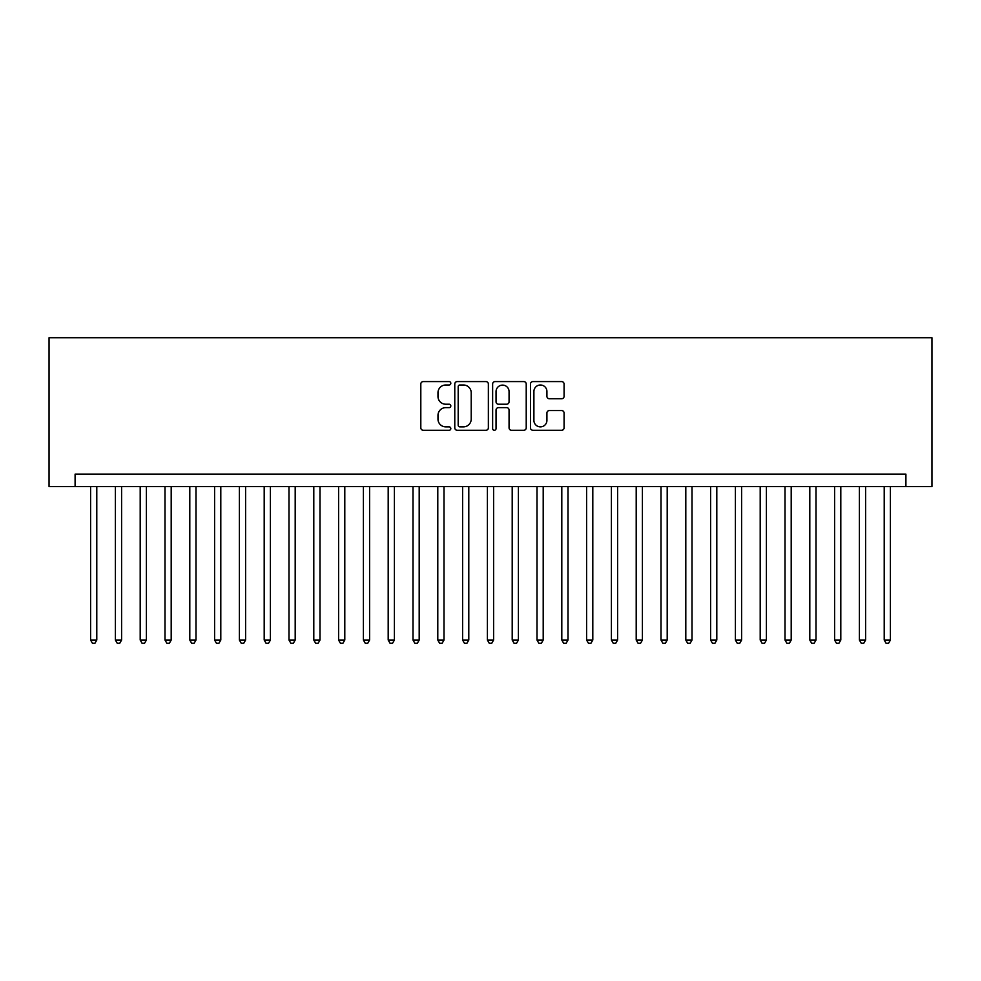 <?xml version="1.0" encoding="UTF-8"?>
<svg xmlns="http://www.w3.org/2000/svg" width="981" height="981" viewBox="0 0 981 981"><rect width="100%" height="100%" fill="white"/><g stroke="black" fill="none" stroke-linecap="round" stroke-linejoin="round"><path stroke-width="1.47" d="M450.819 383.289A1.704 1.704 0 0 0 449.114 381.584L423.252 381.584A2.44 2.44 0 0 0 420.812 384.025L420.812 427.839A2.44 2.44 0 0 0 423.252 430.279L449.114 430.279A1.704 1.704 0 0 0 450.819 428.574A1.704 1.704 0 0 0 449.114 426.87L445.766 426.87A7.787 7.787 0 0 1 437.98 419.071L437.98 415.429A7.787 7.787 0 0 1 445.766 407.63L449.114 407.63A1.704 1.704 0 0 0 450.819 405.926A1.704 1.704 0 0 0 449.114 404.221L445.766 404.221A7.787 7.787 0 0 1 437.98 396.434L437.98 392.78A7.787 7.787 0 0 1 445.766 384.993L449.114 384.993A1.704 1.704 0 0 0 450.819 383.289M561.647 398.752A2.44 2.44 0 0 0 564.075 396.312L564.075 384.025A2.44 2.44 0 0 0 561.647 381.584L532.916 381.584A2.44 2.44 0 0 0 530.488 384.025L530.488 427.839A2.44 2.44 0 0 0 532.916 430.279L561.647 430.279A2.44 2.44 0 0 0 564.075 427.839L564.075 412.989A2.44 2.44 0 0 0 561.647 410.561L549.348 410.561A2.44 2.44 0 0 0 546.92 412.989L546.92 420.359A6.511 6.511 0 0 1 540.408 426.87A6.511 6.511 0 0 1 533.897 420.359L533.897 391.505A6.511 6.511 0 0 1 540.408 384.993A6.511 6.511 0 0 1 546.92 391.505L546.92 396.312A2.44 2.44 0 0 0 549.348 398.752L561.647 398.752M905.904 486.527L931.95 486.527L931.95 337.734L49.05 337.734L49.05 486.527L905.904 486.527L905.904 474.13L75.096 474.13L75.096 486.527M488.366 384.025A2.44 2.44 0 0 0 485.938 381.584L457.207 381.584A2.44 2.44 0 0 0 454.779 384.025L454.779 427.839A2.44 2.44 0 0 0 457.207 430.279L485.938 430.279A2.44 2.44 0 0 0 488.366 427.839L488.366 384.025M495.062 381.584L523.793 381.584A2.44 2.44 0 0 1 526.221 384.025L526.221 427.839A2.44 2.44 0 0 1 523.793 430.279L511.493 430.279A2.44 2.44 0 0 1 509.065 427.839L509.065 410.07A2.44 2.44 0 0 0 506.625 407.63L498.471 407.63A2.44 2.44 0 0 0 496.043 410.07L496.043 428.574A1.704 1.704 0 0 1 494.338 430.279A1.704 1.704 0 0 1 492.634 428.574L492.634 384.025A2.44 2.44 0 0 1 495.062 381.584M459.893 384.993A1.704 1.704 0 0 0 458.188 386.698L458.188 425.165A1.704 1.704 0 0 0 459.893 426.87L463.412 426.87A7.787 7.787 0 0 0 471.211 419.071L471.211 392.78A7.787 7.787 0 0 0 463.412 384.993L459.893 384.993M509.065 391.627A6.511 6.511 0 0 0 502.554 385.116A6.511 6.511 0 0 0 496.043 391.627L496.043 401.793A2.44 2.44 0 0 0 498.471 404.221L506.625 404.221A2.44 2.44 0 0 0 509.065 401.793L509.065 391.627M90.595 486.527L90.595 640.053L96.788 640.053L96.788 486.527M96.788 640.053L94.936 643.266L92.447 643.266L90.595 640.053M115.39 486.527L115.39 640.053L121.595 640.053L121.595 486.527M121.595 640.053L119.731 643.266L117.254 643.266L115.39 640.053M140.197 486.527L140.197 640.053L146.39 640.053L146.39 486.527M146.39 640.053L144.538 643.266L142.049 643.266L140.197 640.053M164.992 486.527L164.992 640.053L171.197 640.053L171.197 486.527M171.197 640.053L169.333 643.266L166.856 643.266L164.992 640.053M189.799 486.527L189.799 640.053L195.992 640.053L195.992 486.527M195.992 640.053L194.128 643.266L191.651 643.266L189.799 640.053M214.594 486.527L214.594 640.053L220.799 640.053L220.799 486.527M220.799 640.053L218.935 643.266L216.458 643.266L214.594 640.053M239.389 486.527L239.389 640.053L245.593 640.053L245.593 486.527M245.593 640.053L243.729 643.266L241.252 643.266L239.389 640.053M264.196 486.527L264.196 640.053L270.4 640.053L270.4 486.527M270.4 640.053L268.536 643.266L266.059 643.266L264.196 640.053M288.99 486.527L288.99 640.053L295.195 640.053L295.195 486.527M295.195 640.053L293.331 643.266L290.854 643.266L288.99 640.053M313.797 486.527L313.797 640.053L320.002 640.053L320.002 486.527M320.002 640.053L318.138 643.266L315.661 643.266L313.797 640.053M338.592 486.527L338.592 640.053L344.797 640.053L344.797 486.527M344.797 640.053L342.933 643.266L340.456 643.266L338.592 640.053M363.399 486.527L363.399 640.053L369.592 640.053L369.592 486.527M369.592 640.053L367.74 643.266L365.263 643.266L363.399 640.053M388.194 486.527L388.194 640.053L394.399 640.053L394.399 486.527M394.399 640.053L392.535 643.266L390.058 643.266L388.194 640.053M413.001 486.527L413.001 640.053L419.194 640.053L419.194 486.527M419.194 640.053L417.342 643.266L414.853 643.266L413.001 640.053M437.796 486.527L437.796 640.053L444.001 640.053L444.001 486.527M444.001 640.053L442.137 643.266L439.66 643.266L437.796 640.053M462.603 486.527L462.603 640.053L468.795 640.053L468.795 486.527M468.795 640.053L466.944 643.266L464.454 643.266L462.603 640.053M487.398 486.527L487.398 640.053L493.602 640.053L493.602 486.527M493.602 640.053L491.739 643.266L489.261 643.266L487.398 640.053M512.205 486.527L512.205 640.053L518.397 640.053L518.397 486.527M518.397 640.053L516.546 643.266L514.056 643.266L512.205 640.053M536.999 486.527L536.999 640.053L543.204 640.053L543.204 486.527M543.204 640.053L541.34 643.266L538.863 643.266L536.999 640.053M561.806 486.527L561.806 640.053L567.999 640.053L567.999 486.527M567.999 640.053L566.147 643.266L563.658 643.266L561.806 640.053M586.601 486.527L586.601 640.053L592.806 640.053L592.806 486.527M592.806 640.053L590.942 643.266L588.465 643.266L586.601 640.053M611.408 486.527L611.408 640.053L617.601 640.053L617.601 486.527M617.601 640.053L615.737 643.266L613.26 643.266L611.408 640.053M636.203 486.527L636.203 640.053L642.408 640.053L642.408 486.527M642.408 640.053L640.544 643.266L638.067 643.266L636.203 640.053M660.998 486.527L660.998 640.053L667.203 640.053L667.203 486.527M667.203 640.053L665.339 643.266L662.862 643.266L660.998 640.053M685.805 486.527L685.805 640.053L692.01 640.053L692.01 486.527M692.01 640.053L690.146 643.266L687.669 643.266L685.805 640.053M710.6 486.527L710.6 640.053L716.804 640.053L716.804 486.527M716.804 640.053L714.941 643.266L712.464 643.266L710.6 640.053M735.407 486.527L735.407 640.053L741.611 640.053L741.611 486.527M741.611 640.053L739.748 643.266L737.271 643.266L735.407 640.053M760.201 486.527L760.201 640.053L766.406 640.053L766.406 486.527M766.406 640.053L764.542 643.266L762.065 643.266L760.201 640.053M785.008 486.527L785.008 640.053L791.201 640.053L791.201 486.527M791.201 640.053L789.349 643.266L786.872 643.266L785.008 640.053M809.803 486.527L809.803 640.053L816.008 640.053L816.008 486.527M816.008 640.053L814.144 643.266L811.667 643.266L809.803 640.053M834.61 486.527L834.61 640.053L840.803 640.053L840.803 486.527M840.803 640.053L838.951 643.266L836.462 643.266L834.61 640.053M859.405 486.527L859.405 640.053L865.61 640.053L865.61 486.527M865.61 640.053L863.746 643.266L861.269 643.266L859.405 640.053M884.212 486.527L884.212 640.053L890.405 640.053L890.405 486.527M890.405 640.053L888.553 643.266L886.064 643.266L884.212 640.053"/></g></svg>
